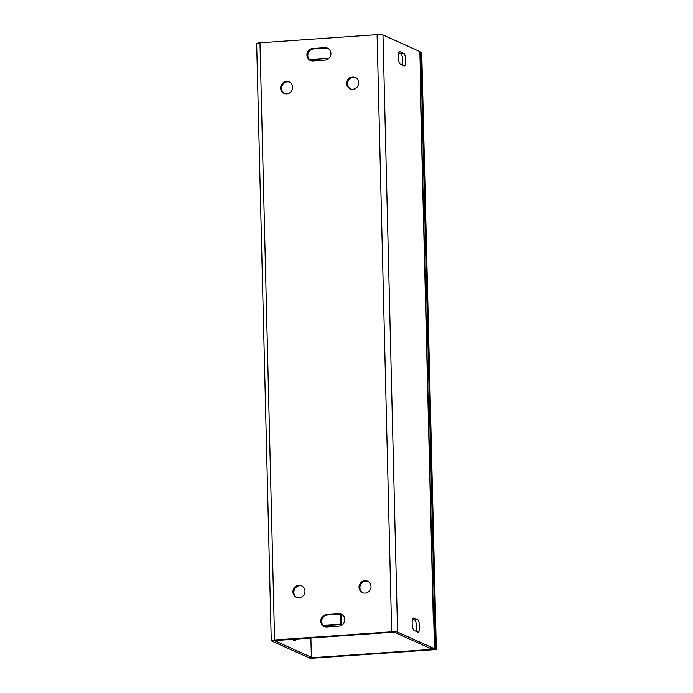 <?xml version="1.0" encoding="UTF-8"?>
<svg xmlns="http://www.w3.org/2000/svg" width="693" height="693" viewBox="0 0 693 693"><rect width="100%" height="100%" fill="white"/><g stroke="black" fill="none" stroke-linecap="round" stroke-linejoin="round"><path stroke-width="1.04" d="M412.491 619.577L413.643 619.499M416.103 631.349A6.289 1.828 86 0 0 416.441 624.714A6.289 1.828 86 0 0 414.596 619.923L412.716 619.074M323.449 625.788L341.562 624.523L341.311 614.267M340.384 614.119L340.627 624.107L323.033 625.329M292.992 639.934A6.289 1.828 86 0 0 293.217 639.154M296.223 638.946A6.289 1.828 -94 0 1 295.079 640.8A6.289 1.828 -94 0 1 294.794 640.739L291.528 639.267M417.593 619.715A6.289 1.828 -94 0 1 419.603 626.29A6.289 1.828 -94 0 1 418.182 632.207A6.289 1.828 -94 0 1 417.896 632.155L414.163 630.474A6.289 1.828 -94 0 1 412.162 623.899A6.289 1.828 -94 0 1 413.574 617.974A6.289 1.828 -94 0 1 413.86 618.035L417.593 619.715L414.596 619.923M403.759 53.413A6.289 1.828 -94 0 1 405.76 59.996A6.289 1.828 -94 0 1 404.348 65.913A6.289 1.828 -94 0 1 404.062 65.861L400.329 64.18A6.289 1.828 -94 0 1 398.319 57.597A6.289 1.828 -94 0 1 399.731 51.68A6.289 1.828 -94 0 1 400.017 51.732L403.759 53.413L400.753 53.63L398.813 52.755M402.261 65.047A6.289 1.828 86 0 0 402.598 58.42A6.289 1.828 86 0 0 400.753 53.63M338.903 626.134L326.888 626.974A6.289 5.951 114.2 0 1 320.868 619.715A6.289 5.951 114.2 0 1 326.585 614.535L338.6 613.695A6.289 5.951 114.2 0 1 344.629 620.954A6.289 5.951 114.2 0 1 338.903 626.134M341.788 614.405A6.289 5.951 -65.8 0 0 339.535 614.111L327.52 614.951A6.289 5.951 -65.8 0 0 324.636 626.68M327.954 48.363A6.289 5.951 -65.8 0 0 325.701 48.068L313.686 48.9A6.289 5.951 -65.8 0 0 310.802 60.629M312.751 48.484L324.766 47.644A6.289 5.951 114.2 0 1 330.795 54.903A6.289 5.951 114.2 0 1 325.069 60.083L313.054 60.923A6.289 5.951 114.2 0 1 307.034 53.664A6.289 5.951 114.2 0 1 312.751 48.484L313.686 48.9M355.743 77.581A6.289 5.951 -65.8 0 0 350.597 89.007M352.546 76.862A6.289 5.951 114.2 0 1 358.125 85.525A6.289 5.951 114.2 0 1 346.821 82.043A6.289 5.951 114.2 0 1 352.546 76.862M289.683 82.181A6.289 5.951 -65.8 0 0 284.537 93.616M286.495 81.471A6.289 5.951 114.2 0 1 292.065 90.133A6.289 5.951 114.2 0 1 280.769 86.651A6.289 5.951 114.2 0 1 286.495 81.471M368.052 581.418A6.289 5.951 -65.8 0 0 362.907 592.853M364.864 580.708A6.289 5.951 114.2 0 1 370.434 589.371A6.289 5.951 114.2 0 1 359.139 585.888A6.289 5.951 114.2 0 1 364.864 580.708M301.992 586.027A6.289 5.951 -65.8 0 0 296.855 597.461M298.804 585.316A6.289 5.951 114.2 0 1 304.383 593.979A6.289 5.951 114.2 0 1 293.078 590.497A6.289 5.951 114.2 0 1 298.804 585.316M340.627 624.107L341.562 624.523M433.35 617.463A4.721 0.693 178.6 0 0 433.238 617.402L420.166 82.458A4.721 0.693 -1.4 0 1 420.382 82.658L433.454 617.506M433.238 617.402L433.705 617.619L434.468 648.717L397.583 632.111A4.721 0.693 178.6 0 0 391.675 631.799L274.575 639.968A4.721 0.693 178.6 0 0 271.258 640.713A4.721 0.693 178.6 0 0 271.474 640.912L308.359 657.51L311.365 657.302L274.402 640.635L392.61 632.215L394.577 632.328L431.462 648.925L434.468 648.717M271.258 640.713L256.661 43.564A4.721 0.693 -1.4 0 1 259.979 42.819L377.079 34.65A4.721 0.693 -1.4 0 1 382.986 34.962L419.871 51.568L420.634 82.658M311.365 657.302L310.888 637.915M435.403 649.133L309.295 657.926L310.23 658.35L436.339 649.558L421.742 52.408L420.807 51.984L435.403 649.133L436.339 649.558M309.624 59.737L328.854 58.394M398.588 53.534L400.285 53.413M419.889 52.053L420.807 51.984M309.295 657.926L309.277 657.449M413.86 618.035L413.297 618.069M400.017 51.732L399.463 51.776M326.585 614.535L327.52 614.951M338.6 613.695L339.535 614.111M324.766 47.644L325.701 48.068M382.986 34.962L397.583 632.111M391.675 631.799L377.079 34.65M259.979 42.819L274.575 639.968"/></g></svg>

